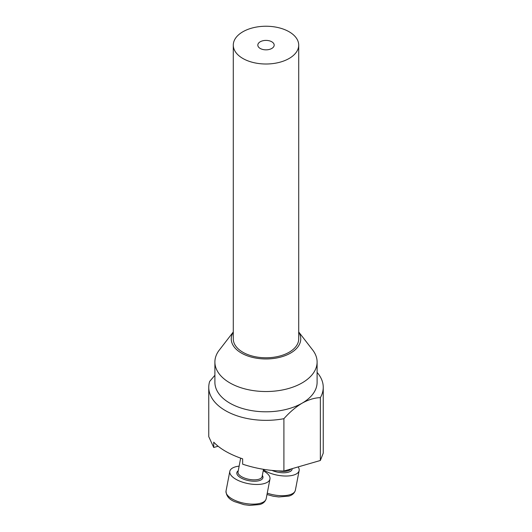 <?xml version="1.0" encoding="UTF-8"?>
<svg xmlns="http://www.w3.org/2000/svg" width="532" height="532" viewBox="0 0 532 532"><rect width="100%" height="100%" fill="white"/><g stroke="black" fill="none" stroke-linecap="round" stroke-linejoin="round"><path stroke-width="0.8" d="M263.227 470.747A20.442 8.598 -169.1 0 1 269.963 479.046A20.442 8.598 -169.1 0 1 264.344 483.535A20.442 8.598 -169.1 0 1 241.575 481.832A20.442 8.598 -169.1 0 1 229.811 471.339A20.442 8.598 -169.1 0 1 235.43 466.843A20.442 8.598 -169.1 0 1 239.141 466.125M260.215 41.782A8.18 4.721 0 0 0 257.82 45.12A8.18 4.721 0 0 0 262.868 49.483A8.18 4.721 0 0 0 271.786 48.459A8.18 4.721 0 0 0 274.18 45.12A8.18 4.721 0 0 0 269.132 40.758A8.18 4.721 0 0 0 260.215 41.782M233.289 45.12L233.289 338.897A32.711 18.886 0 0 0 253.485 356.347A32.711 18.886 0 0 0 289.129 352.251A32.711 18.886 0 0 0 298.711 338.897L298.711 45.12A32.711 18.886 0 0 0 278.515 27.677A32.711 18.886 0 0 0 242.871 31.767A32.711 18.886 0 0 0 233.289 45.12A32.711 18.886 0 0 0 253.485 62.57A32.711 18.886 0 0 0 289.129 58.473A32.711 18.886 0 0 0 298.711 45.12M233.289 332.114A34.753 20.063 0 0 0 247.393 355.842A34.753 20.063 0 0 0 290.572 353.082A34.753 20.063 0 0 0 298.711 332.114M233.289 331.975L218.592 351.007A51.105 29.506 0 0 0 214.895 362.026A51.105 29.506 0 0 0 246.442 389.284A51.105 29.506 0 0 0 302.136 382.887A51.105 29.506 0 0 0 317.105 362.026A51.105 29.506 0 0 0 312.656 349.983L298.711 331.975M214.895 362.026L214.895 382.295A51.105 29.506 0 0 0 246.442 409.554A51.105 29.506 0 0 0 302.136 403.163A51.105 29.506 0 0 0 317.105 382.295L317.105 362.026M214.895 375.26L209.668 381.437A57.243 33.051 0 0 0 208.757 387.303L208.757 436.659L213.738 447.492L218.08 446.235M213.738 447.492L213.738 442.159C219.836 448.749 229.472 454.315 242.652 458.85L242.652 464.183C256.145 468.645 269.897 470.926 283.908 471.033L320.364 460.486L323.243 453.138L323.243 387.303A57.243 33.051 0 0 0 317.105 372.42M320.364 460.486L320.364 397.643A57.243 33.051 0 0 0 323.243 387.303M208.757 387.303A57.243 33.051 0 0 0 283.908 418.691L283.908 471.033M320.364 397.643C314.578 397.81 308.5 399.645 302.136 403.163C295.712 407.04 289.641 412.22 283.908 418.691M298.126 466.923A20.442 8.598 -169.1 0 1 299.137 470.601A20.442 8.598 -169.1 0 1 293.518 475.096A20.442 8.598 -169.1 0 1 263.413 469.783M226.034 491.009A20.442 8.598 10.9 0 0 237.797 501.503A20.442 8.598 10.9 0 0 260.567 503.212A20.442 8.598 10.9 0 0 266.186 498.717C265.222 501.782 263.001 503.731 259.516 504.562L249.628 505.4L244.068 504.675L234.725 501.696C229.033 499.395 226.14 495.837 226.034 491.009L229.811 471.339M262.336 475.395A13.287 5.586 -169.1 0 1 259.284 480.615A13.287 5.586 -169.1 0 1 242.253 478.601A13.287 5.586 -169.1 0 1 238.25 470.767M240.663 458.158L238.017 471.97A12.263 5.16 10.9 0 0 245.072 478.268A12.263 5.16 10.9 0 0 258.738 479.285A12.263 5.16 10.9 0 0 262.11 476.592L263.506 469.317M267.257 493.157A20.442 8.598 10.9 0 0 289.74 494.767A20.442 8.598 10.9 0 0 295.36 490.271C294.396 493.337 292.174 495.285 288.69 496.123L278.801 496.954L273.242 496.23L266.991 494.521M292.148 468.652A13.287 5.586 -169.1 0 1 288.457 472.17A13.287 5.586 -169.1 0 1 272.045 470.434M278.196 470.887A12.263 5.16 10.9 0 0 287.912 470.847A12.263 5.16 10.9 0 0 290.924 469.005M269.963 479.046L266.186 498.717M299.137 470.601L295.36 490.271"/></g></svg>
